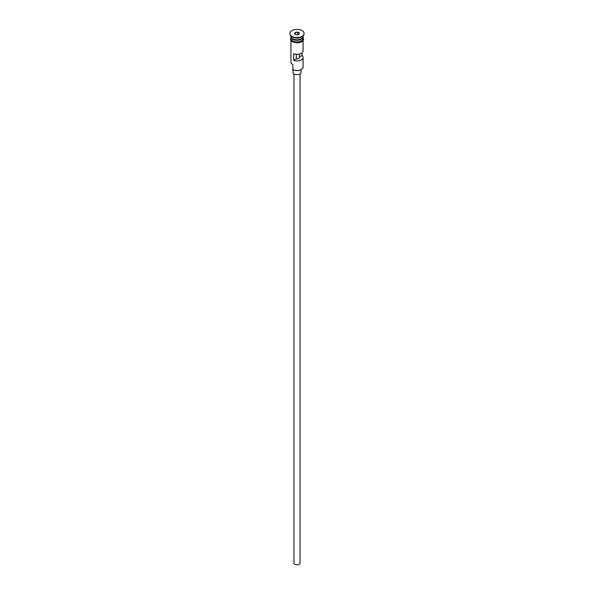 <?xml version="1.0" encoding="UTF-8"?>
<svg xmlns="http://www.w3.org/2000/svg" width="594" height="594" viewBox="0 0 594 594"><rect width="100%" height="100%" fill="white"/><g stroke="black" fill="none" stroke-linecap="round" stroke-linejoin="round"><path stroke-width="0.89" d="M301.143 69.58A5.665 3.274 180 0 1 301.01 69.661A5.665 3.274 180 0 1 292.991 69.661L292.708 69.498A6.074 3.505 0 0 0 301.292 69.498A6.074 3.505 0 0 0 303.074 67.018L303.074 57.44A6.074 3.505 0 0 0 302.064 55.502L302.064 52.762M292.991 69.661L292.849 64.62M300.037 73.856L300.037 563.06A3.037 1.752 180 0 1 298.158 564.679A3.037 1.752 180 0 1 294.854 564.3A3.037 1.752 180 0 1 293.963 563.06L293.963 73.856M301.047 69.639L301.047 72.312A4.047 2.339 180 0 1 298.552 74.465A4.047 2.339 180 0 1 294.141 73.96A4.047 2.339 180 0 1 292.953 72.312L292.953 69.639M290.926 35.915L290.926 36.286A6.074 3.505 0 0 0 292.708 38.766A6.074 3.505 0 0 0 299.324 39.523A6.074 3.505 0 0 0 303.074 36.286L303.074 35.915M290.941 36.538A6.074 3.505 0 0 0 290.926 36.783A6.074 3.505 0 0 0 292.708 39.263A6.074 3.505 0 0 0 299.324 40.021A6.074 3.505 0 0 0 303.074 36.783A6.074 3.505 0 0 0 303.059 36.538M289.924 33.643A7.083 4.091 0 0 0 289.917 33.806A7.083 4.091 0 0 0 291.988 36.702L292.708 37.11A6.074 3.505 0 0 0 301.292 37.11L302.012 36.702A7.083 4.091 0 0 0 304.083 33.806A7.083 4.091 0 0 0 304.076 33.643M292.708 37.11L291.988 36.702A7.083 4.091 0 0 0 302.012 36.702M303.074 40.563L303.074 50.832A6.074 3.505 180 0 1 299.873 53.913A6.074 3.505 180 0 1 293.651 53.75L293.651 60.358A6.074 3.505 0 0 0 299.873 60.521A6.074 3.505 0 0 0 303.074 57.44M290.926 36.783L290.926 38.432A6.074 3.505 0 0 0 292.708 40.912A6.074 3.505 0 0 0 299.324 41.677A6.074 3.505 0 0 0 303.074 38.432L303.074 36.783M291.988 36.368A7.083 4.091 0 0 0 299.71 37.259A7.083 4.091 0 0 0 304.083 33.479A7.083 4.091 0 0 0 302.012 30.584A7.083 4.091 0 0 0 294.29 29.7A7.083 4.091 0 0 0 289.917 33.479A7.083 4.091 0 0 0 291.988 36.368M299.428 54.039L299.428 57.024A2.532 1.463 180 0 1 299.532 57.44A2.532 1.463 180 0 1 296.287 58.836L293.651 60.358M302.064 55.502L299.428 57.024M297.668 32.046L299.48 33.093L298.819 34.526L296.332 34.912L294.52 33.865L295.181 32.425L297.668 32.046L295.344 32.692L294.743 33.992M290.926 40.563L290.926 62.066A6.074 3.505 0 0 0 292.708 64.546L292.708 64.546M296.287 58.836L296.287 54.306M295.344 34.341L295.181 32.425M297.601 34.712L297.601 32.343L299.257 33.294L298.678 34.549M301.217 38.81A5.866 3.386 180 0 1 292.849 38.848A5.866 3.386 180 0 1 292.783 38.81M291.424 37.674A5.866 3.386 0 0 0 292.849 39.011A5.866 3.386 0 0 0 302.576 37.674M290.926 37.793A6.17 3.564 0 0 0 292.634 40.956A6.17 3.564 0 0 0 299.866 41.587A6.17 3.564 0 0 0 303.074 37.793M303.074 37.132L303.549 39.664L302.383 41.276L300.839 42.196L297.015 42.916L292.382 41.803L290.451 39.65L290.926 37.132"/></g></svg>
